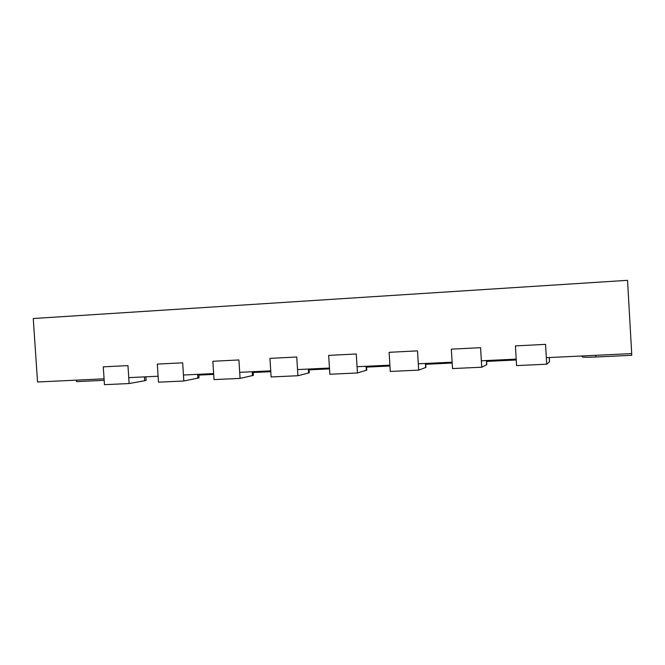 <?xml version="1.0" encoding="UTF-8"?>
<svg xmlns="http://www.w3.org/2000/svg" width="665" height="665" viewBox="0 0 665 665"><rect width="100%" height="100%" fill="white"/><g stroke="black" fill="none" stroke-linecap="round" stroke-linejoin="round"><path stroke-width="1" d="M129.135 383.539L127.954 365.6L128.744 377.637L158.104 376.232L157.306 364.104L158.486 382.175L183.839 381.003L182.659 362.816L157.306 364.104L182.659 362.816L183.457 375.018L213.631 373.58L212.842 361.278L214.022 379.607L240.082 378.402L238.91 359.956L212.842 361.278L238.91 359.956L239.699 372.334L270.73 370.854L269.94 358.377L271.112 376.964L297.92 375.725L296.748 357.014L269.94 358.377L296.748 357.014L297.538 369.574L329.458 368.044L328.676 355.393L329.848 374.245L357.429 372.965L356.257 353.988L328.676 355.393L356.257 353.988L357.047 366.723L389.898 365.151L389.116 352.317L390.28 371.444L418.676 370.131L417.512 350.871L389.116 352.317L417.512 350.871L418.293 363.797L452.117 362.184L451.336 349.158L452.499 368.568L481.734 367.213L480.579 347.67L451.336 349.158L480.579 347.67L481.36 360.787L516.198 359.117L515.417 345.9L516.58 365.6L546.705 364.204L545.549 344.362L515.417 345.9L545.549 344.362L546.322 357.679L631.7 353.597L627.544 280.322L33.25 318.518L37.539 381.993L104.073 378.817L103.283 366.856L127.954 365.6L103.283 366.856L104.463 384.678L129.135 383.539L144.687 380.754L146.117 380.322L145.893 376.814M183.839 381.003L199.026 377.878L198.793 374.287M240.082 378.402L253.39 375.368L253.157 371.693M297.92 375.725L309.283 372.791L309.05 369.017M357.429 372.965L366.772 370.139L366.531 366.274M418.676 370.131L425.916 367.413L425.683 363.447M481.734 367.213L486.813 364.611L486.572 360.538M546.705 364.204L549.523 361.727L549.282 357.537M76.45 380.139L76.55 381.635L104.172 380.322M582.141 355.966L582.191 356.881C582.964 357.313 587.536 357.354 595.898 357.005L631.75 355.31L631.65 353.597M516.248 359.989L486.622 361.394M452.167 363.032L425.733 364.295M389.948 365.999L366.581 367.113M329.507 368.875L309.1 369.848M270.78 371.669L253.207 372.508M213.681 374.387L198.843 375.093M144.43 376.889L144.687 380.754M197.621 374.345L197.871 378.26M252.251 371.735L252.501 375.7M308.385 369.05L308.635 373.073M366.074 366.29L366.332 370.372M425.409 363.456L425.658 367.595M486.431 360.538L486.68 364.736M549.24 357.537L549.481 361.793M595.798 355.318L595.898 357.005"/></g></svg>
